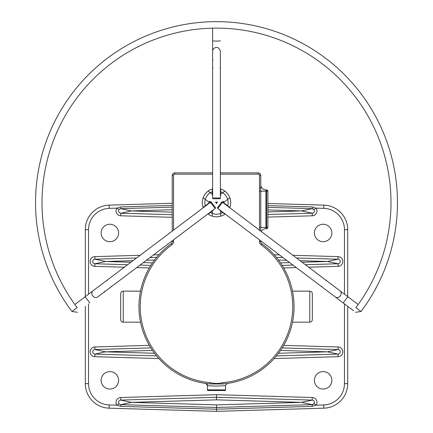<?xml version="1.0" encoding="UTF-8"?>
<svg xmlns="http://www.w3.org/2000/svg" width="433" height="433" viewBox="0 0 433 433"><rect width="100%" height="100%" fill="white"/><g stroke="black" fill="none" stroke-linecap="round" stroke-linejoin="round"><path stroke-width="0.65" d="M216.5 390.506L225.436 390.506L225.55 389.862L207.45 389.862L207.564 390.506L216.5 390.506M312.334 319.581L312.334 293.731C312.182 292.161 311.322 291.295 309.752 291.144L309.752 322.163C311.322 322.011 312.182 321.151 312.334 319.581M120.666 293.731L120.666 319.581C120.818 321.151 121.678 322.011 123.248 322.163L123.248 291.144C121.678 291.295 120.818 292.161 120.666 293.731M226.551 383.551L222.578 383.968A77.55 77.55 0 0 0 261.841 243.741L261.803 243.709M259.475 239.844L259.475 241.641A3.875 3.875 0 0 0 261.088 244.786A76.262 76.262 0 0 1 222.481 382.68L222.578 383.968L224.245 383.817M207.45 389.862L207.45 385.381L205.794 383.465A1.938 1.938 0 0 1 207.45 385.381C206.893 386.209 226.08 386.214 225.55 385.381L227.206 383.465M206.444 383.551L205.778 383.459M292.486 322.163L309.752 322.163M260.769 231.108L260.769 175.462A2.587 2.587 0 0 0 258.182 172.875L220.375 172.875M260.769 230.675L260.19 230.675M222.481 382.68C218.492 383.698 214.508 383.698 210.519 382.68L210.422 383.968L222.578 383.968A77.55 77.55 0 0 0 261.841 243.741A2.587 2.587 0 0 1 260.769 241.641L260.769 240.818M260.769 187.89L259.475 187.89L259.475 230.675M171.159 243.741A77.55 77.55 0 0 0 210.422 383.968A77.55 77.55 0 0 1 171.159 243.741A2.587 2.587 0 0 0 172.231 241.641A2.587 2.587 0 0 1 171.159 243.741L171.912 244.786A3.875 3.875 0 0 0 173.525 241.641L173.525 239.844M212.625 172.875L174.818 172.875A2.587 2.587 0 0 0 172.231 175.462L172.231 231.108M172.231 240.818L172.231 241.641L173.525 241.641M261.315 231.52A5.169 5.169 0 0 1 265.938 228.667L265.938 189.892A5.169 5.169 0 0 1 260.769 184.723A5.169 5.169 0 0 0 265.938 189.892L266.587 189.892L266.587 191.186L267.881 191.186L267.881 227.374L267.881 191.186A1.294 1.294 0 0 0 266.587 189.892M265.938 228.667L266.587 228.667A1.294 1.294 0 0 0 267.881 227.374L266.587 227.374L266.587 228.667M267.881 226.795L267.881 191.765L267.881 226.795M347.694 296.61L347.694 229.679A24.557 24.557 0 0 0 323.862 205.134L267.881 203.478M172.231 203.266L109.138 205.134A24.557 24.557 0 0 0 85.306 229.679L85.306 296.61M331.857 380.331A8.725 8.725 0 0 0 318.775 372.775A8.725 8.725 0 0 0 318.775 387.887A8.725 8.725 0 0 0 331.857 380.331M331.857 232.981A8.725 8.725 0 0 0 318.775 225.425A8.725 8.725 0 0 0 318.775 240.537A8.725 8.725 0 0 0 331.857 232.981M118.588 232.981A8.725 8.725 0 0 0 105.506 225.425A8.725 8.725 0 0 0 105.506 240.537A8.725 8.725 0 0 0 118.588 232.981M118.588 380.331A8.725 8.725 0 0 0 105.506 372.775A8.725 8.725 0 0 0 105.506 387.887A8.725 8.725 0 0 0 118.588 380.331M313.995 209.626A2.273 2.273 0 0 1 312.204 213.209A2.273 2.273 0 0 0 314.412 210.936A2.273 2.273 0 0 0 312.204 208.663L313.995 209.626L316.106 208.138L312.253 206.942L312.204 208.663L301.595 210.936L312.204 213.209L312.28 215.796A4.86 4.86 0 0 0 316.106 208.138L323.765 208.36A21.325 21.325 0 0 1 344.462 229.679L344.462 294.175M172.231 207.147L120.796 208.663A2.273 2.273 0 0 0 118.588 210.936A2.273 2.273 0 0 0 120.796 213.209L131.405 210.936L120.796 208.663A2.273 2.273 0 0 0 118.588 210.936A2.273 2.273 0 0 0 120.796 213.209A2.273 2.273 0 0 1 119.005 209.626L116.894 208.138A4.86 4.86 0 0 0 120.72 215.796L172.231 217.317M120.796 208.663L120.747 206.942L116.894 208.138L109.235 208.36L109.138 205.134M120.72 215.796L120.796 213.209L172.231 214.73M267.881 214.519L312.204 213.209M312.204 208.663L267.881 207.353M216.5 404.887L131.405 402.371L120.796 400.097A2.273 2.273 0 0 0 118.588 402.371A2.273 2.273 0 0 0 120.796 404.644L131.405 402.371L216.5 399.854L301.595 402.371L312.204 404.644A2.273 2.273 0 0 0 314.412 402.371A2.273 2.273 0 0 0 312.204 400.097L301.595 402.371L216.5 404.887L216.5 407.475L312.204 404.644L312.253 406.365L316.106 405.174A4.86 4.86 0 0 0 312.28 397.516L216.5 394.685L120.72 397.516A4.86 4.86 0 0 0 116.894 405.174L119.005 403.68M88.538 303.885L88.538 383.627A21.325 21.325 0 0 0 109.235 404.947L116.894 405.174L120.747 406.365L120.796 404.644L216.5 407.475L216.5 411.35L323.862 408.178A24.557 24.557 0 0 0 347.694 383.627L347.694 306.32M216.5 399.854L216.5 397.272L120.796 400.097L120.72 397.516M312.28 397.516L312.204 400.097L216.5 397.272L216.5 394.685M312.204 404.644L313.995 403.68L316.106 405.174L323.765 404.947L323.862 408.178M85.306 306.32L85.306 383.627A24.557 24.557 0 0 0 109.138 408.178L216.5 411.35M136.568 257.981L94.946 259.21A2.273 2.273 0 0 0 92.738 261.483A2.273 2.273 0 0 0 94.946 263.757L105.555 261.483L94.946 259.21L94.87 256.628A4.86 4.86 0 0 0 90.156 261.483A4.86 4.86 0 0 0 94.87 266.344L124.32 267.21M154.521 353.274L105.555 351.823L94.946 349.55A2.273 2.273 0 0 0 92.738 351.823A2.273 2.273 0 0 0 94.946 354.097L105.555 351.823L152.486 350.438M280.514 350.438L327.445 351.823L338.054 354.097A2.273 2.273 0 0 0 340.262 351.823A2.273 2.273 0 0 0 338.054 349.55L327.445 351.823L278.479 353.274M305.379 264.725L338.054 263.757A2.273 2.273 0 0 0 340.262 261.483A2.273 2.273 0 0 0 338.054 259.21L327.445 261.483L338.054 263.757L338.13 266.344A4.86 4.86 0 0 0 342.844 261.483A4.86 4.86 0 0 0 338.13 256.628L292.86 255.291M282.175 265.407L292.979 265.088M338.13 256.628L338.054 259.21L296.432 257.981M283.02 257.586L276.395 257.391M282.175 347.899L338.054 349.55A2.273 2.273 0 0 1 340.262 351.823A2.273 2.273 0 0 1 338.054 354.097L338.13 356.678A4.86 4.86 0 0 0 342.844 351.823A4.86 4.86 0 0 0 338.13 346.968L283.702 345.361M276.395 355.921L338.054 354.097M156.605 355.921L94.946 354.097A2.273 2.273 0 0 1 92.738 351.823A2.273 2.273 0 0 1 94.946 349.55L94.87 346.968A4.86 4.86 0 0 0 90.156 351.823A4.86 4.86 0 0 0 94.87 356.678L158.889 358.573M156.605 257.391L149.98 257.586M150.825 347.899L94.946 349.55M94.87 266.344L94.946 263.757L127.621 264.725M140.021 265.088L150.825 265.407M220.7 210.627L220.7 216.186A14.219 14.219 0 0 0 225.09 213.934A14.219 14.219 0 0 1 208.181 214.135L213.269 210.303M223.212 202.806L229.874 197.784A14.219 14.219 0 0 1 229.761 207.743A14.219 14.219 0 0 0 220.7 189.021L220.7 195.391M212.3 195.391L212.3 189.021A14.219 14.219 0 0 0 203.239 207.743A14.219 14.219 0 0 1 203.126 197.784L209.789 202.806M219.731 210.303L224.819 214.135A14.219 14.219 0 0 1 207.91 213.934A14.219 14.219 0 0 0 212.3 216.186L212.3 210.627M202.823 198.725L202.741 199.023M202.741 206.184L202.823 206.481M230.259 199.023L230.177 198.725M230.177 206.481L230.259 206.184M220.7 191.759A11.631 11.631 0 0 1 227.59 206.108A11.631 11.631 0 0 0 227.693 199.429M210.362 212.489A11.631 11.631 0 0 0 222.925 212.3A11.631 11.631 0 0 1 220.7 213.453M212.3 213.453A11.631 11.631 0 0 1 210.075 212.3A11.631 11.631 0 0 0 222.638 212.489M205.307 199.429A11.631 11.631 0 0 0 205.41 206.108A11.631 11.631 0 0 1 212.3 191.759M215.731 202.222L217.263 202.222L216.505 203.429L215.731 202.222M217.469 202.124L215.531 202.124L216.5 203.624L217.469 202.124M212.625 40.783L212.625 197.995L220.375 197.995L220.375 51.381C218.438 44.345 212.441 48.079 212.625 51.381L212.625 40.783A3.875 0.281 180 0 0 216.5 41.07A3.875 0.281 180 0 0 220.375 40.783M212.625 28.156L212.625 51.381M220.375 194.422L224.819 191.077A14.219 14.219 0 0 0 220.375 188.929A14.219 14.219 0 0 1 229.874 207.423L223.212 202.4M212.625 194.422L208.181 191.077A14.219 14.219 0 0 1 212.625 188.929A14.219 14.219 0 0 0 203.126 207.423L209.789 202.4M221.636 215.861L221.923 215.748M207.943 191.251C204.3 194.726 204.3 194.726 207.943 191.251C212.289 188.707 212.289 188.707 207.943 191.251M205.307 205.778A11.631 11.631 0 0 1 212.625 191.635A11.631 11.631 0 0 0 210.362 192.723M227.693 205.778A11.631 11.631 0 0 0 220.375 191.635A11.631 11.631 0 0 1 222.638 192.723M221.485 202.433L223.574 201.318A0.644 0.401 53 0 1 223.644 202.076L222.248 202.839M93.393 290.521C89.252 293.336 94.205 299.912 98.058 296.713L215.152 208.479L210.481 202.287M104.515 291.36L105.057 291.436L99.812 295.393M210.059 202.606L74.844 304.496M221.923 189.459L221.636 189.345M209.177 214.795L210.292 215.396M211.077 215.748L211.364 215.861M211.515 202.433L209.426 201.318A0.644 0.401 127 0 0 209.356 202.076L210.752 202.839M358.156 304.496L222.941 202.606M333.085 285.601L337.854 289.195M222.519 202.287L217.848 208.479L353.523 310.715M355.856 307.619L361.019 311.506A180.956 180.956 0 0 0 94.638 68.836A180.956 180.956 0 0 0 71.981 311.506L77.144 307.619A174.494 174.494 0 0 1 334.011 73.615A174.494 174.494 0 0 1 355.856 307.619M220.375 174.169L258.182 174.169A1.294 1.294 0 0 1 259.475 175.462L259.475 187.89M173.525 230.134L173.525 175.462A1.294 1.294 0 0 1 174.818 174.169L212.625 174.169M210.519 382.68A76.262 76.262 0 0 1 171.912 244.786M259.475 175.462L260.769 175.462M258.182 172.875L258.182 174.169M259.475 241.641L260.769 241.641M259.54 191.186L266.587 191.186L266.587 227.374L259.54 227.374M261.088 244.786L261.841 243.741M173.525 175.462L172.231 175.462M174.818 174.169L174.818 172.875M88.538 294.175L88.538 229.679A21.325 21.325 0 0 1 109.235 208.36M344.462 303.885L344.462 383.627A21.325 21.325 0 0 1 323.765 404.947M267.881 217.106L312.28 215.796M279.447 254.891L274.111 254.734M283.702 267.951L296.28 267.578M308.68 267.21L338.13 266.344M274.111 358.573L338.13 356.678M149.298 345.361L94.87 346.968M136.72 267.578L149.298 267.951M158.889 254.734L153.553 254.891M140.14 255.291L94.87 256.628M312.253 206.942L267.881 205.632M172.231 205.421L120.747 206.942M172.231 212.143L131.405 210.936L172.231 209.729M267.881 209.94L301.595 210.936L267.881 211.932M323.765 208.36L323.862 205.134M120.747 406.365L216.5 409.196L312.253 406.365M109.235 404.947L109.138 408.178M344.462 229.679L347.694 229.679M344.462 383.627L347.694 383.627M88.538 383.627L85.306 383.627M88.538 229.679L85.306 229.679M300.004 260.671L327.445 261.483L302.072 262.236M289.672 262.598L280.514 262.874M278.479 260.038L286.592 260.276M338.054 349.55L338.13 346.968M94.946 354.097L94.87 356.678M130.928 262.236L105.555 261.483L132.996 260.671M146.408 260.276L154.521 260.038M152.486 262.874L143.328 262.598M220.375 198.725L212.625 198.725M84.933 296.897A3.875 0.281 53 0 1 87.488 299.82A3.875 0.281 53 0 1 89.599 303.089M211.071 201.843L215.737 208.035M343.401 303.089A3.875 0.281 -53 0 1 345.512 299.82A3.875 0.281 -53 0 1 348.067 296.897M217.263 208.035L221.929 201.843M292.486 291.144L309.752 291.144M140.514 291.144L123.248 291.144M140.514 322.163L123.248 322.163M225.55 385.381L225.55 389.862M219.991 68.208L220.375 68.598L219.991 68.208M213.009 68.208L212.625 68.598L213.009 68.208M213.009 59.754L212.625 60.144M71.981 311.506L77.415 312.269M107.065 280.703L107.14 280.156L107.065 280.703M111.265 286.273L111.811 286.348M339.607 290.521C343.748 293.336 338.79 299.912 334.942 296.713M355.585 312.269L361.019 311.506M321.735 286.273L321.189 286.348L321.735 286.273M325.935 280.703L325.86 280.156"/></g></svg>

